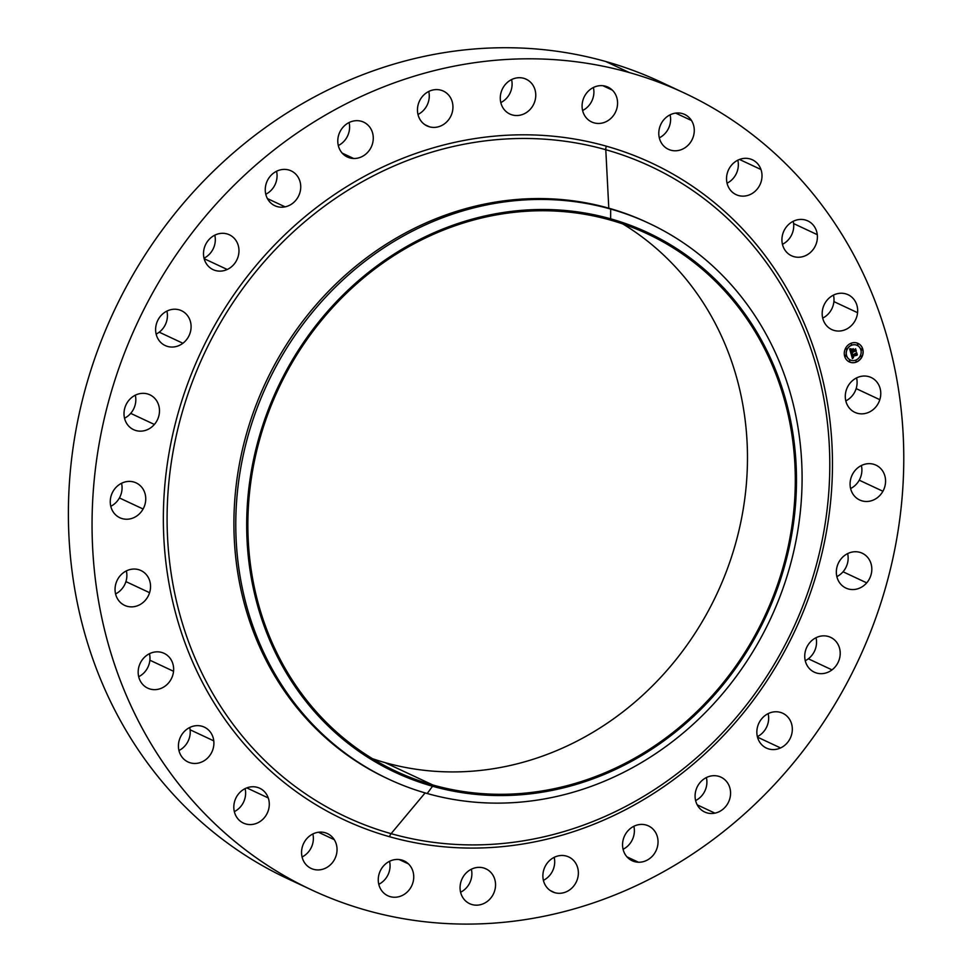 <?xml version="1.0" encoding="UTF-8"?>
<svg xmlns="http://www.w3.org/2000/svg" width="972" height="972" viewBox="0 0 972 972"><rect width="100%" height="100%" fill="white"/><g stroke="black" fill="none" stroke-linecap="round" stroke-linejoin="round"><path stroke-width="1.46" d="M856.15 388.593A19.233 17.399 115.1 0 0 856.575 377.901A19.233 17.399 -64.9 0 1 856.15 388.593L879.818 399.674L856.15 388.593A19.233 17.399 -64.9 0 1 845.81 400.901A19.233 17.399 115.1 0 0 856.15 388.593M846.248 390.197A19.233 17.399 -64.9 0 1 871.179 377.525A19.233 17.399 -64.9 0 1 879.818 399.674A19.233 17.399 -64.9 0 1 854.874 412.359A19.233 17.399 -64.9 0 1 846.248 390.197A19.233 17.399 115.1 0 0 857.28 413.246A19.233 17.399 115.1 0 0 879.818 399.674A19.233 17.399 115.1 0 0 868.774 376.626A19.233 17.399 115.1 0 0 846.248 390.197M311.429 889.83L287.761 878.761A439.879 398.01 -64.9 0 1 101.015 341.439A439.879 398.01 -64.9 0 1 605.726 61.503L629.394 72.584A439.879 398.01 115.1 0 0 124.683 352.52A439.879 398.01 115.1 0 0 311.429 889.83A439.879 398.01 115.1 0 0 366.432 910.314L366.432 910.314A439.879 398.01 115.1 0 0 871.155 630.366A439.879 398.01 115.1 0 0 684.397 93.057A439.879 398.01 115.1 0 0 629.394 72.584L605.726 61.503A439.879 398.01 -64.9 0 1 660.729 81.976L684.397 93.057M606.297 146.165A362.605 328.086 -64.9 0 1 814.427 580.758A362.605 328.086 -64.9 0 1 389.529 836.722A5.115 2.151 105.8 0 1 391.096 833.66A359.13 324.952 115.1 0 0 811.924 580.15A359.13 324.952 115.1 0 0 605.787 149.724A5.115 2.151 105.8 0 1 606.297 146.165A5.115 2.151 -74.2 0 0 605.787 149.724A359.13 324.952 115.1 0 0 184.959 403.234A359.13 324.952 115.1 0 0 391.096 833.66A5.115 2.151 -74.2 0 0 389.529 836.722A362.605 328.086 -64.9 0 1 181.4 402.129A362.605 328.086 -64.9 0 1 606.297 146.165A362.605 328.086 115.1 0 0 181.4 402.129A362.605 328.086 115.1 0 0 389.529 836.722A362.605 328.086 115.1 0 0 814.427 580.758A362.605 328.086 115.1 0 0 606.297 146.165M391.096 833.66L425.116 792.921L391.096 833.66A359.13 324.952 -64.9 0 1 184.959 403.234A359.13 324.952 -64.9 0 1 605.787 149.724A359.13 324.952 -64.9 0 1 811.924 580.15A359.13 324.952 -64.9 0 1 391.096 833.66M648.105 222.904A306.897 277.688 115.1 0 0 608.8 208.178L605.787 149.724L608.8 208.178A306.897 277.688 115.1 0 0 256.462 404.024A306.897 277.688 115.1 0 0 387.901 778.791M388.824 779.228L386.965 778.365A306.897 277.688 -64.9 0 1 256.669 403.489A306.897 277.688 -64.9 0 1 608.8 208.178L610.659 209.053A306.897 277.688 115.1 0 0 258.54 404.364A306.897 277.688 115.1 0 0 388.824 779.228A306.897 277.688 115.1 0 0 427.206 793.517A306.897 277.688 115.1 0 0 779.337 598.205A306.897 277.688 115.1 0 0 649.041 223.341A306.897 277.688 115.1 0 0 610.659 209.053L608.8 208.178A306.897 277.688 -64.9 0 1 647.182 222.466L649.041 223.341M610.659 209.053A306.897 277.688 -64.9 0 1 786.822 576.882A306.897 277.688 -64.9 0 1 427.206 793.517L432.528 786.239A297.942 269.584 115.1 0 0 781.658 575.91A297.942 269.584 115.1 0 0 610.635 218.822L610.659 209.053L610.635 218.822A297.942 269.584 115.1 0 0 261.517 429.138A297.942 269.584 115.1 0 0 432.528 786.239L427.206 793.517A306.897 277.688 -64.9 0 1 251.043 425.687A306.897 277.688 -64.9 0 1 610.659 209.053M610.635 218.822A297.942 269.584 -64.9 0 1 781.658 575.91A297.942 269.584 -64.9 0 1 432.528 786.239A297.942 269.584 -64.9 0 1 261.517 429.138A297.942 269.584 -64.9 0 1 610.635 218.822M432.917 785.012A296.667 268.43 115.1 0 0 780.54 575.594A296.667 268.43 115.1 0 0 610.258 220.037A296.667 268.43 115.1 0 0 262.622 429.454A296.667 268.43 115.1 0 0 432.917 785.012L385.082 762.631A296.667 268.43 115.1 0 0 719.875 587.319A296.667 268.43 115.1 0 0 622.833 223.949A296.667 268.43 -64.9 0 1 719.875 587.319A296.667 268.43 -64.9 0 1 385.082 762.631L432.917 785.012A296.667 268.43 -64.9 0 1 395.811 771.209A296.667 268.43 -64.9 0 1 269.864 408.835A296.667 268.43 -64.9 0 1 610.258 220.037L610.258 220.037A296.667 268.43 -64.9 0 1 647.352 233.839A296.667 268.43 -64.9 0 1 773.299 596.213A296.667 268.43 -64.9 0 1 432.917 785.012M372.507 758.707A296.667 268.43 115.1 0 0 385.082 762.631A296.667 268.43 -64.9 0 1 372.507 758.707M672.466 87.735A439.879 398.01 115.1 0 0 605.726 61.503A439.879 398.01 115.1 0 0 98.439 348.195A439.879 398.01 115.1 0 0 299.692 884.083M861.374 465.527A19.233 17.399 -64.9 0 1 859.248 480.18A19.233 17.399 -64.9 0 1 850.609 488.539A19.233 17.399 115.1 0 0 859.248 480.18A19.233 17.399 115.1 0 0 861.374 465.527M847.633 553.603A19.233 17.399 -64.9 0 1 843.04 571.779A19.233 17.399 -64.9 0 1 836.856 576.615A19.233 17.399 115.1 0 0 843.04 571.779A19.233 17.399 115.1 0 0 847.633 553.603M816.018 637.717A19.233 17.399 -64.9 0 1 808.34 658.797A19.233 17.399 -64.9 0 1 805.253 660.717A19.233 17.399 115.1 0 0 808.34 658.797A19.233 17.399 115.1 0 0 816.018 637.717M768.135 713.63A19.233 17.399 -64.9 0 1 757.37 736.642A19.233 17.399 115.1 0 0 768.135 713.63M706.377 777.551A19.233 17.399 -64.9 0 1 695.612 800.563A19.233 17.399 115.1 0 0 706.377 777.551M633.853 826.273A19.233 17.399 -64.9 0 1 623.076 849.285A19.233 17.399 115.1 0 0 633.853 826.273M554.174 857.353A19.233 17.399 -64.9 0 1 543.409 880.353A19.233 17.399 115.1 0 0 554.174 857.353M471.359 869.223A19.233 17.399 -64.9 0 1 460.582 892.235A19.233 17.399 115.1 0 0 471.359 869.223M389.541 861.301A19.233 17.399 -64.9 0 1 378.776 884.301A19.233 17.399 115.1 0 0 389.541 861.301M312.85 833.976A19.233 17.399 -64.9 0 1 302.073 856.976A19.233 17.399 115.1 0 0 312.85 833.976M245.102 788.62A19.233 17.399 -64.9 0 1 234.337 811.62A19.233 17.399 115.1 0 0 245.102 788.62M190.111 729.79A19.233 17.399 -64.9 0 1 178.945 750.518A19.233 17.399 115.1 0 0 190.111 729.79L213.779 740.871A19.233 17.399 -64.9 0 1 206.271 759.229A19.233 17.399 -64.9 0 1 188.009 761.963A19.233 17.399 -64.9 0 1 178.544 748.233A19.233 17.399 -64.9 0 1 186.053 729.875A19.233 17.399 -64.9 0 1 204.314 727.129A19.233 17.399 -64.9 0 1 213.779 740.871L190.111 729.79A19.233 17.399 115.1 0 0 189.71 727.506A19.233 17.399 -64.9 0 1 190.111 729.79M149.882 660.207A19.233 17.399 -64.9 0 1 138.692 676.706A19.233 17.399 115.1 0 0 149.882 660.207L173.551 671.288A19.233 17.399 -64.9 0 1 147.756 688.164A19.233 17.399 -64.9 0 1 138.267 670.206A19.233 17.399 -64.9 0 1 164.061 653.33A19.233 17.399 -64.9 0 1 173.551 671.288L149.882 660.207A19.233 17.399 115.1 0 0 149.457 653.706A19.233 17.399 -64.9 0 1 149.882 660.207M125.923 581.608A19.233 17.399 -64.9 0 1 115.583 593.916A19.233 17.399 115.1 0 0 125.923 581.608L149.591 592.689A19.233 17.399 -64.9 0 1 124.647 605.374A19.233 17.399 -64.9 0 1 116.008 583.212A19.233 17.399 -64.9 0 1 140.952 570.54A19.233 17.399 -64.9 0 1 149.591 592.689L125.923 581.608A19.233 17.399 115.1 0 0 126.348 570.916A19.233 17.399 -64.9 0 1 125.923 581.608M119.422 497.931A19.233 17.399 -64.9 0 1 110.784 506.278A19.233 17.399 115.1 0 0 119.422 497.931L143.091 509.012A19.233 17.399 -64.9 0 1 119.848 517.736A19.233 17.399 -64.9 0 1 112.91 491.625A19.233 17.399 -64.9 0 1 136.153 482.902A19.233 17.399 -64.9 0 1 143.091 509.012L119.422 497.931A19.233 17.399 115.1 0 0 121.549 483.278A19.233 17.399 -64.9 0 1 119.422 497.931M130.71 413.379A19.233 17.399 -64.9 0 1 124.525 418.203A19.233 17.399 115.1 0 0 130.71 413.379L154.378 424.46A19.233 17.399 -64.9 0 1 133.589 429.66A19.233 17.399 -64.9 0 1 129.118 400.027A19.233 17.399 -64.9 0 1 149.907 394.826A19.233 17.399 -64.9 0 1 154.378 424.46L130.71 413.379A19.233 17.399 115.1 0 0 135.302 395.203A19.233 17.399 -64.9 0 1 130.71 413.379M159.226 332.181A19.233 17.399 -64.9 0 1 156.14 334.101A19.233 17.399 115.1 0 0 159.226 332.181L182.894 343.262A19.233 17.399 -64.9 0 1 165.204 345.558A19.233 17.399 -64.9 0 1 155.629 330.431A19.233 17.399 -64.9 0 1 163.818 313.008A19.233 17.399 -64.9 0 1 181.509 310.712A19.233 17.399 -64.9 0 1 191.083 325.839A19.233 17.399 -64.9 0 1 182.894 343.262L159.226 332.181A19.233 17.399 115.1 0 0 166.905 311.089A19.233 17.399 -64.9 0 1 159.226 332.181M214.788 235.175A19.233 17.399 -64.9 0 1 204.023 258.188A19.233 17.399 115.1 0 0 214.788 235.175M276.546 171.254A19.233 17.399 -64.9 0 1 265.781 194.254A19.233 17.399 115.1 0 0 276.546 171.254M349.082 122.533A19.233 17.399 -64.9 0 1 338.317 145.545A19.233 17.399 115.1 0 0 349.082 122.533M428.749 91.453A19.233 17.399 -64.9 0 1 417.984 114.465A19.233 17.399 115.1 0 0 428.749 91.453M511.576 79.583A19.233 17.399 -64.9 0 1 500.799 102.595A19.233 17.399 115.1 0 0 511.576 79.583M593.382 87.504A19.233 17.399 -64.9 0 1 582.617 110.516A19.233 17.399 115.1 0 0 593.382 87.504M670.085 114.83A19.233 17.399 -64.9 0 1 659.308 137.842A19.233 17.399 115.1 0 0 670.085 114.83M737.821 160.186A19.233 17.399 -64.9 0 1 727.056 183.198A19.233 17.399 115.1 0 0 737.821 160.186M793.213 221.3A19.233 17.399 -64.9 0 1 793.614 223.584A19.233 17.399 -64.9 0 1 782.448 244.3A19.233 17.399 115.1 0 0 793.614 223.584A19.233 17.399 115.1 0 0 793.213 221.3M833.466 295.099A19.233 17.399 -64.9 0 1 833.903 301.612A19.233 17.399 -64.9 0 1 822.701 318.111A19.233 17.399 115.1 0 0 833.903 301.612A19.233 17.399 115.1 0 0 833.466 295.099M866.708 582.86L843.04 571.779L866.708 582.86A19.233 17.399 -64.9 0 1 845.932 588.072A19.233 17.399 -64.9 0 1 841.448 558.438A19.233 17.399 -64.9 0 1 862.237 553.226A19.233 17.399 -64.9 0 1 866.708 582.86A19.233 17.399 115.1 0 0 866.538 556.203A19.233 17.399 115.1 0 0 841.448 558.438A19.233 17.399 115.1 0 0 841.618 585.095A19.233 17.399 115.1 0 0 866.708 582.86M832.008 669.878L808.34 658.797L832.008 669.878A19.233 17.399 -64.9 0 1 814.317 672.174A19.233 17.399 -64.9 0 1 804.743 657.06A19.233 17.399 -64.9 0 1 812.932 639.637A19.233 17.399 -64.9 0 1 830.623 637.34A19.233 17.399 -64.9 0 1 840.197 652.455A19.233 17.399 -64.9 0 1 832.008 669.878A19.233 17.399 115.1 0 0 837.427 643.391A19.233 17.399 115.1 0 0 812.932 639.637A19.233 17.399 115.1 0 0 807.513 666.124A19.233 17.399 115.1 0 0 832.008 669.878M780.565 747.942L757.504 737.153L780.565 747.942A19.233 17.399 -64.9 0 1 766.434 748.088A19.233 17.399 -64.9 0 1 756.884 730.859A19.233 17.399 -64.9 0 1 768.621 713.399A19.233 17.399 -64.9 0 1 782.739 713.254A19.233 17.399 -64.9 0 1 792.289 730.494A19.233 17.399 -64.9 0 1 780.565 747.942A19.233 17.399 115.1 0 0 791.293 722.961A19.233 17.399 115.1 0 0 768.621 713.399A19.233 17.399 115.1 0 0 757.881 738.392A19.233 17.399 115.1 0 0 780.565 747.942M204.156 258.698L227.217 269.487A19.233 17.399 -64.9 0 1 213.087 269.633A19.233 17.399 -64.9 0 1 203.537 252.404A19.233 17.399 -64.9 0 1 215.262 234.945A19.233 17.399 -64.9 0 1 229.392 234.799A19.233 17.399 -64.9 0 1 238.942 252.04A19.233 17.399 -64.9 0 1 227.217 269.487L204.156 258.698M714.93 813.151L697.24 804.865L714.93 813.151A19.233 17.399 -64.9 0 1 704.676 812.009A19.233 17.399 -64.9 0 1 695.369 792.666A19.233 17.399 -64.9 0 1 710.726 776.045A19.233 17.399 -64.9 0 1 720.981 777.175A19.233 17.399 -64.9 0 1 730.288 796.53A19.233 17.399 -64.9 0 1 714.93 813.151A19.233 17.399 115.1 0 0 730.446 790.916A19.233 17.399 115.1 0 0 710.726 776.045A19.233 17.399 115.1 0 0 695.211 798.279A19.233 17.399 115.1 0 0 714.93 813.151M267.397 198.567L285.1 206.854A19.233 17.399 -64.9 0 1 274.845 205.712A19.233 17.399 -64.9 0 1 265.538 186.357A19.233 17.399 -64.9 0 1 280.896 169.748A19.233 17.399 -64.9 0 1 291.15 170.878A19.233 17.399 -64.9 0 1 300.457 190.233A19.233 17.399 -64.9 0 1 285.1 206.854L267.397 198.567M638.434 862.225L626.976 856.867L638.434 862.225A19.233 17.399 -64.9 0 1 632.14 860.73A19.233 17.399 -64.9 0 1 623.307 839.286A19.233 17.399 -64.9 0 1 642.164 824.414A19.233 17.399 -64.9 0 1 648.446 825.896A19.233 17.399 -64.9 0 1 657.291 847.341A19.233 17.399 -64.9 0 1 638.434 862.225A19.233 17.399 115.1 0 0 657.947 843.854A19.233 17.399 115.1 0 0 642.164 824.414A19.233 17.399 115.1 0 0 622.651 842.773A19.233 17.399 115.1 0 0 638.434 862.225M342.205 153.126L353.662 158.485A19.233 17.399 -64.9 0 1 347.381 156.99A19.233 17.399 -64.9 0 1 338.535 135.545A19.233 17.399 -64.9 0 1 357.404 120.674A19.233 17.399 -64.9 0 1 363.686 122.156A19.233 17.399 -64.9 0 1 372.531 143.601A19.233 17.399 -64.9 0 1 353.662 158.485L342.205 153.126M566.372 856.077L566.372 856.077A19.233 17.399 -64.9 0 1 568.778 856.976A19.233 17.399 -64.9 0 1 576.943 880.462A19.233 17.399 -64.9 0 1 554.878 892.709L550.237 890.534L554.878 892.709A19.233 17.399 -64.9 0 1 552.473 891.81A19.233 17.399 -64.9 0 1 544.308 868.324A19.233 17.399 -64.9 0 1 566.372 856.077L566.372 856.077A19.233 17.399 115.1 0 0 543.834 869.661A19.233 17.399 115.1 0 0 554.878 892.709A19.233 17.399 115.1 0 0 577.417 879.125A19.233 17.399 115.1 0 0 566.372 856.077M424.825 124.647L429.454 126.81A19.233 17.399 -64.9 0 1 427.048 125.923A19.233 17.399 -64.9 0 1 418.883 102.425A19.233 17.399 -64.9 0 1 440.948 90.189L440.948 90.189A19.233 17.399 -64.9 0 1 443.353 91.076A19.233 17.399 -64.9 0 1 451.518 114.575A19.233 17.399 -64.9 0 1 429.454 126.81L424.825 124.647M484.724 868.336L487.142 869.466A19.233 17.399 -64.9 0 1 493.241 894.313A19.233 17.399 -64.9 0 1 469.658 903.681A19.233 17.399 -64.9 0 1 468.468 903.061L468.468 903.061A19.233 17.399 -64.9 0 1 462.368 878.226A19.233 17.399 -64.9 0 1 485.964 868.847A19.233 17.399 -64.9 0 1 487.142 869.466L484.724 868.336M527.359 79.826L524.941 78.696L527.359 79.826A19.233 17.399 -64.9 0 1 533.458 104.672A19.233 17.399 -64.9 0 1 509.875 114.04A19.233 17.399 -64.9 0 1 508.684 113.42A19.233 17.399 -64.9 0 1 502.585 88.586A19.233 17.399 -64.9 0 1 526.18 79.206A19.233 17.399 -64.9 0 1 527.359 79.826A19.233 17.399 115.1 0 0 502.937 87.93A19.233 17.399 115.1 0 0 508.684 113.42A19.233 17.399 115.1 0 0 533.106 105.316A19.233 17.399 115.1 0 0 527.359 79.826M399.103 859.515L408.459 863.901A19.233 17.399 -64.9 0 1 410.354 888.25A19.233 17.399 -64.9 0 1 387.84 895.759A19.233 17.399 -64.9 0 1 383.539 892.782A19.233 17.399 -64.9 0 1 381.644 868.433A19.233 17.399 -64.9 0 1 404.145 860.925A19.233 17.399 -64.9 0 1 408.459 863.901L399.103 859.515M612.299 90.104L602.944 85.73L612.299 90.104A19.233 17.399 -64.9 0 1 614.195 114.453A19.233 17.399 -64.9 0 1 591.681 121.974A19.233 17.399 -64.9 0 1 587.367 118.997A19.233 17.399 -64.9 0 1 585.472 94.649A19.233 17.399 -64.9 0 1 607.986 87.128A19.233 17.399 -64.9 0 1 612.299 90.104A19.233 17.399 115.1 0 0 587.197 92.34A19.233 17.399 115.1 0 0 587.367 118.997A19.233 17.399 115.1 0 0 612.457 116.761A19.233 17.399 115.1 0 0 612.299 90.104M318.439 832.251L334.259 839.65A19.233 17.399 -64.9 0 1 332.4 862.662A19.233 17.399 -64.9 0 1 311.149 868.433A19.233 17.399 -64.9 0 1 304.333 862.383A19.233 17.399 -64.9 0 1 306.192 839.371A19.233 17.399 -64.9 0 1 327.455 833.599A19.233 17.399 -64.9 0 1 334.259 839.65L318.439 832.251M691.493 120.516L675.674 113.104L691.493 120.516A19.233 17.399 -64.9 0 1 689.634 143.528A19.233 17.399 -64.9 0 1 668.372 149.287A19.233 17.399 -64.9 0 1 661.567 143.236A19.233 17.399 -64.9 0 1 663.426 120.224A19.233 17.399 -64.9 0 1 684.689 114.453A19.233 17.399 -64.9 0 1 691.493 120.516A19.233 17.399 115.1 0 0 666.986 116.749A19.233 17.399 115.1 0 0 661.567 143.236A19.233 17.399 115.1 0 0 686.074 146.991A19.233 17.399 115.1 0 0 691.493 120.516M246.779 787.891L268.26 797.951A19.233 17.399 -64.9 0 1 263.23 818.91A19.233 17.399 -64.9 0 1 243.401 823.077A19.233 17.399 -64.9 0 1 234.847 813.382A19.233 17.399 -64.9 0 1 239.877 792.423A19.233 17.399 -64.9 0 1 259.706 788.243A19.233 17.399 -64.9 0 1 268.26 797.951L246.779 787.891M760.979 169.517L739.498 159.457L760.979 169.517A19.233 17.399 -64.9 0 1 755.949 190.476A19.233 17.399 -64.9 0 1 736.12 194.643A19.233 17.399 -64.9 0 1 727.566 184.947A19.233 17.399 -64.9 0 1 732.596 163.989A19.233 17.399 -64.9 0 1 752.425 159.809A19.233 17.399 -64.9 0 1 760.979 169.517A19.233 17.399 115.1 0 0 738.307 159.955A19.233 17.399 115.1 0 0 727.566 184.947A19.233 17.399 115.1 0 0 750.25 194.497A19.233 17.399 115.1 0 0 760.979 169.517M817.282 234.665L793.614 223.584L817.282 234.665A19.233 17.399 -64.9 0 1 809.773 253.012A19.233 17.399 -64.9 0 1 791.512 255.758A19.233 17.399 -64.9 0 1 782.047 242.016A19.233 17.399 -64.9 0 1 789.556 223.669A19.233 17.399 -64.9 0 1 807.817 220.923A19.233 17.399 -64.9 0 1 817.282 234.665A19.233 17.399 115.1 0 0 797.562 219.781A19.233 17.399 115.1 0 0 782.047 242.016A19.233 17.399 115.1 0 0 801.766 256.9A19.233 17.399 115.1 0 0 817.282 234.665M857.571 312.692L833.903 301.612L857.571 312.692A19.233 17.399 -64.9 0 1 831.765 329.557A19.233 17.399 -64.9 0 1 822.276 311.599A19.233 17.399 -64.9 0 1 848.07 294.723A19.233 17.399 -64.9 0 1 857.571 312.692A19.233 17.399 115.1 0 0 841.788 293.24A19.233 17.399 115.1 0 0 822.276 311.599A19.233 17.399 115.1 0 0 838.046 331.051A19.233 17.399 115.1 0 0 857.571 312.692M882.916 491.261L859.248 480.18L882.916 491.261A19.233 17.399 -64.9 0 1 859.673 499.985A19.233 17.399 -64.9 0 1 852.736 473.874A19.233 17.399 -64.9 0 1 875.979 465.151A19.233 17.399 -64.9 0 1 882.916 491.261A19.233 17.399 115.1 0 0 877.169 465.77A19.233 17.399 115.1 0 0 852.736 473.874A19.233 17.399 115.1 0 0 858.495 499.377A19.233 17.399 115.1 0 0 882.916 491.261M366.432 910.314A439.879 398.01 -64.9 0 1 113.943 383.102A439.879 398.01 -64.9 0 1 629.394 72.584A439.879 398.01 -64.9 0 1 881.883 599.797A439.879 398.01 -64.9 0 1 366.432 910.314M468.468 903.061A19.233 17.399 115.1 0 0 492.889 894.957A19.233 17.399 115.1 0 0 487.142 869.466A19.233 17.399 115.1 0 0 462.721 877.57A19.233 17.399 115.1 0 0 468.468 903.061M383.539 892.782A19.233 17.399 115.1 0 0 408.629 890.559A19.233 17.399 115.1 0 0 408.459 863.901A19.233 17.399 115.1 0 0 383.369 866.125A19.233 17.399 115.1 0 0 383.539 892.782M304.333 862.383A19.233 17.399 115.1 0 0 328.84 866.137A19.233 17.399 115.1 0 0 334.259 839.65A19.233 17.399 115.1 0 0 309.752 835.896A19.233 17.399 115.1 0 0 304.333 862.383M234.847 813.382A19.233 17.399 115.1 0 0 257.531 822.932A19.233 17.399 115.1 0 0 268.26 797.951A19.233 17.399 115.1 0 0 245.588 788.389A19.233 17.399 115.1 0 0 234.847 813.382M178.544 748.233A19.233 17.399 115.1 0 0 198.276 763.105A19.233 17.399 115.1 0 0 213.779 740.871A19.233 17.399 115.1 0 0 194.06 725.999A19.233 17.399 115.1 0 0 178.544 748.233M138.267 670.206A19.233 17.399 115.1 0 0 154.038 689.658A19.233 17.399 115.1 0 0 173.551 671.288A19.233 17.399 115.1 0 0 157.78 651.835A19.233 17.399 115.1 0 0 138.267 670.206M116.008 583.212A19.233 17.399 115.1 0 0 127.053 606.273A19.233 17.399 115.1 0 0 149.591 592.689A19.233 17.399 115.1 0 0 138.546 569.641A19.233 17.399 115.1 0 0 116.008 583.212M112.91 491.625A19.233 17.399 115.1 0 0 118.657 517.116A19.233 17.399 115.1 0 0 143.091 509.012A19.233 17.399 115.1 0 0 137.344 483.521A19.233 17.399 115.1 0 0 112.91 491.625M129.118 400.027A19.233 17.399 115.1 0 0 129.288 426.684A19.233 17.399 115.1 0 0 154.378 424.46A19.233 17.399 115.1 0 0 154.208 397.803A19.233 17.399 115.1 0 0 129.118 400.027M163.818 313.008A19.233 17.399 115.1 0 0 158.4 339.495A19.233 17.399 115.1 0 0 182.894 343.262A19.233 17.399 115.1 0 0 188.313 316.775A19.233 17.399 115.1 0 0 163.818 313.008M215.262 234.945A19.233 17.399 115.1 0 0 204.533 259.937A19.233 17.399 115.1 0 0 227.217 269.487A19.233 17.399 115.1 0 0 237.946 244.507A19.233 17.399 115.1 0 0 215.262 234.945M280.896 169.748A19.233 17.399 115.1 0 0 265.38 191.97A19.233 17.399 115.1 0 0 285.1 206.854A19.233 17.399 115.1 0 0 300.615 184.619A19.233 17.399 115.1 0 0 280.896 169.748M357.404 120.674A19.233 17.399 115.1 0 0 337.879 139.032A19.233 17.399 115.1 0 0 353.662 158.485A19.233 17.399 115.1 0 0 373.175 140.114A19.233 17.399 115.1 0 0 357.404 120.674M440.948 90.189A19.233 17.399 115.1 0 0 418.422 103.761A19.233 17.399 115.1 0 0 429.454 126.81A19.233 17.399 115.1 0 0 451.992 113.238A19.233 17.399 115.1 0 0 440.948 90.189M851.083 343.25A10.23 9.258 115.1 0 0 844.644 356.202A10.23 9.258 115.1 0 0 856.344 362.094A10.23 9.258 115.1 0 0 862.772 349.13A10.23 9.258 115.1 0 0 851.083 343.25A10.23 9.258 -64.9 0 1 858.045 343.408A10.23 9.258 -64.9 0 1 863.1 352.872A10.23 9.258 -64.9 0 1 856.344 362.094A10.23 9.258 -64.9 0 1 849.37 361.936A10.23 9.258 -64.9 0 1 844.316 352.459A10.23 9.258 -64.9 0 1 851.083 343.25M855.785 360.09A8.055 7.29 -64.9 0 1 846.576 355.46A8.055 7.29 -64.9 0 1 851.642 345.242A8.055 7.29 -64.9 0 1 860.852 349.884A8.055 7.29 -64.9 0 1 855.785 360.09A8.055 7.29 115.1 0 0 861.107 352.836A8.055 7.29 115.1 0 0 857.134 345.364A8.055 7.29 115.1 0 0 851.642 345.242L851.521 345.194A8.055 7.29 115.1 0 0 846.187 352.484A8.055 7.29 115.1 0 0 850.233 359.944A8.055 7.29 -64.9 0 1 850.172 359.907A8.055 7.29 -64.9 0 1 846.187 352.447A8.055 7.29 -64.9 0 1 851.521 345.194A8.055 7.29 -64.9 0 1 857.012 345.315A8.055 7.29 -64.9 0 1 857.073 345.339A8.055 7.29 115.1 0 0 851.521 345.194L851.642 345.242A8.055 7.29 115.1 0 0 846.308 352.508A8.055 7.29 115.1 0 0 850.293 359.968A8.055 7.29 115.1 0 0 855.785 360.09M851.059 353.735L852.42 358.644L853.477 357.562L852.189 356.481L853.55 357.307L852.493 356.372L857.061 355.23L856.526 353.346L851.922 355.63L852.371 353.857L851.059 353.735L852.201 353.857L851.922 355.63L856.526 353.346L857.061 355.23L852.493 356.372L853.161 357.307L852.189 356.481L853.282 357.623L852.42 358.644L851.059 353.735M851.265 353.395L852.493 353.638L851.265 353.395M852.08 354.306L852.092 355.388L856.672 352.994L857.304 354.829L856.721 352.727L852.165 355.217L852.08 354.306L852.165 355.217L856.15 353.662L852.067 355.302L856.223 353.784L852.092 355.388L852.08 354.306M849.698 349.07L850.889 353.346L855.251 351.026L855.955 351.5L855.384 349.483L853.027 350.989L853.222 349.094L851.569 349.738L852.59 350.758L851.059 351.354L850.913 349.628L850.986 351.5L852.687 351.111L850.84 351.84L851.083 349.288L849.698 349.07L850.901 349.276L850.84 351.84L852.687 351.111L850.816 350.953L852.59 350.758L851.569 349.738L853.222 349.094L853.027 350.989L855.384 349.483L855.955 351.5L855.251 351.026L850.889 353.346L849.698 349.07M850.014 348.729L851.278 348.936L850.014 348.729M853.331 348.717L851.594 349.519L853.331 348.717M853.258 350.503L853.027 349.653L853.185 350.649L855.567 349.045L856.283 351.159L855.615 348.778L853.185 350.649L853.027 349.653L853.258 350.503M845.774 356.396L845.336 355.205L845.774 356.396M851.521 344.817L851.083 343.626L851.521 344.817M846.478 349.519L846.041 348.328L846.478 349.519M861.97 350.078L861.532 348.887L861.97 350.078M857.936 345.048L857.498 343.857L857.936 345.048M855.907 360.515L856.223 361.657L855.907 360.515M849.479 360.284L849.807 361.426L849.479 360.284M860.949 355.813L861.265 356.955L860.949 355.813M851.132 352.532L852.808 351.888L851.132 352.532M853.428 351.633L855.129 350.977L853.428 351.633M855.324 349.604L855.822 351.414L855.324 349.604M852.638 349.981L853.027 350.989L853.052 349.167L852.638 349.981M852.298 350.078L851.569 349.738L852.298 350.078M852.505 350.807L850.962 351.414L852.505 350.807M852.371 356.311L856.308 354.78L852.371 356.311M856.466 353.492L856.927 355.145L856.466 353.492M853.185 348.79L851.618 349.41L853.185 348.778M850.719 348.997L849.807 348.766L850.719 348.997M857.183 354.768L856.672 352.994L856.101 353.723L856.721 352.727L857.183 354.768M856.162 351.111L855.567 349.045L854.91 349.871L855.615 348.778L856.162 351.111M856.223 362.034A10.23 9.258 -64.9 0 1 849.321 361.9A10.23 9.258 115.1 0 0 856.223 362.034L856.223 362.034A10.23 9.258 115.1 0 0 862.978 352.86A10.23 9.258 115.1 0 0 857.984 343.371A10.23 9.258 -64.9 0 1 862.978 352.86A10.23 9.258 -64.9 0 1 856.223 362.034"/></g></svg>
